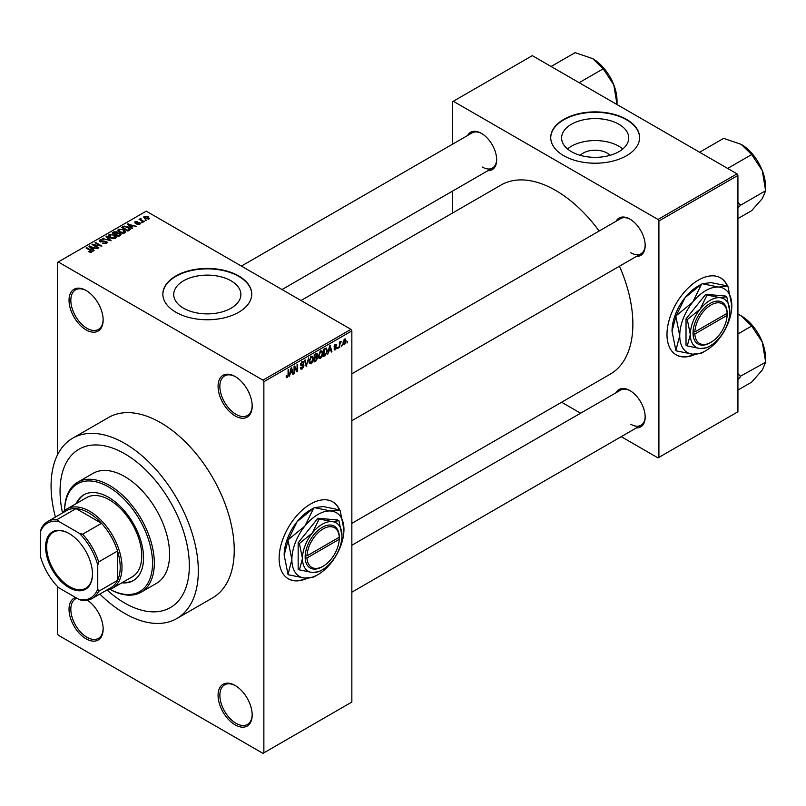 <?xml version="1.0" encoding="UTF-8"?>
<svg xmlns="http://www.w3.org/2000/svg" width="806" height="806" viewBox="0 0 806 806"><rect width="100%" height="100%" fill="white"/><g stroke="black" fill="none" stroke-linecap="round" stroke-linejoin="round"><path stroke-width="1.21" d="M235.13 415.916A24.13 13.924 60 0 1 218.073 386.366A24.13 13.924 60 0 1 235.13 376.513L235.13 376.513A24.13 13.924 60 0 1 252.187 406.063A24.13 13.924 60 0 1 235.13 415.916M235.584 376.785A22.86 13.198 -120 0 0 224.602 375.898A22.86 13.198 -120 0 0 221.096 394.215A22.86 13.198 -120 0 0 236.027 414.355A22.86 13.198 -120 0 0 247.452 415.493A22.86 13.198 -120 0 0 252.187 405.539M235.13 724.856A24.13 13.924 60 0 1 218.073 695.316A24.13 13.924 60 0 1 235.13 685.463L235.13 685.463A24.13 13.924 60 0 1 252.187 715.013A24.13 13.924 60 0 1 235.13 724.856M235.584 685.735A22.86 13.198 -120 0 0 224.602 684.848A22.86 13.198 -120 0 0 221.096 703.164A22.86 13.198 -120 0 0 236.027 723.304A22.86 13.198 -120 0 0 247.452 724.433A22.86 13.198 -120 0 0 252.187 714.479M87.441 600.258A24.13 13.924 60 0 1 103.148 628.962A24.13 13.924 60 0 1 86.091 638.815A24.13 13.924 60 0 1 69.951 616.187A24.13 13.924 60 0 1 75.623 597.518M76.832 598.213A22.86 13.198 -120 0 0 75.562 598.808A22.86 13.198 -120 0 0 72.056 617.114A22.86 13.198 -120 0 0 86.988 637.254A22.86 13.198 -120 0 0 98.413 638.392A22.86 13.198 -120 0 0 103.138 628.438M86.091 329.866A24.13 13.924 60 0 1 69.034 300.316A24.13 13.924 60 0 1 86.091 290.472L86.091 290.472A24.13 13.924 60 0 1 103.148 320.012A24.13 13.924 60 0 1 86.091 329.866M86.544 290.734A22.86 13.198 -120 0 0 75.562 289.858A22.86 13.198 -120 0 0 72.056 308.164A22.86 13.198 -120 0 0 86.988 328.314A22.86 13.198 -120 0 0 98.413 329.442A22.86 13.198 -120 0 0 103.138 319.488M339.679 509.896A44.441 25.661 120 0 0 332.767 501.836A44.441 25.661 120 0 0 310.552 504.032A44.441 25.661 120 0 0 281.516 543.194A44.441 25.661 120 0 0 288.326 578.809A44.441 25.661 120 0 0 307.368 578.255M339.376 509.815A44.441 25.661 120 0 0 332.586 501.735M580.3 155.346A16.866 9.732 180 0 1 607.089 153.059A16.866 9.732 180 0 1 610.031 155.346M618.907 124.265A33.57 19.384 0 0 0 582.315 120.064A33.57 19.384 0 0 0 561.591 137.967A33.57 19.384 0 0 0 571.424 151.669A33.57 19.384 0 0 0 608.016 155.87A33.57 19.384 0 0 0 628.74 137.967A33.57 19.384 0 0 0 618.907 124.265M622.816 148.959A33.57 19.384 0 0 0 618.907 146.239A33.57 19.384 0 0 0 567.515 148.959M626.584 119.409A44.441 25.661 0 0 0 578.154 113.848A44.441 25.661 0 0 0 550.72 137.554A44.441 25.661 0 0 0 563.737 155.699A44.441 25.661 0 0 0 612.167 161.26A44.441 25.661 0 0 0 639.601 137.554A44.441 25.661 0 0 0 626.584 119.409M639.601 137.755A44.441 25.661 0 0 0 626.584 119.822A44.441 25.661 0 0 0 578.325 114.22A44.441 25.661 0 0 0 550.73 137.755M183.556 308.214A33.57 19.384 180 0 1 173.723 294.512A33.57 19.384 180 0 1 194.448 276.599A33.57 19.384 180 0 1 231.04 280.81A33.57 19.384 180 0 1 240.873 294.512A33.57 19.384 180 0 1 220.149 312.416A33.57 19.384 180 0 1 183.556 308.214M238.727 275.954A44.441 25.661 0 0 0 190.287 270.393A44.441 25.661 0 0 0 162.852 294.099A44.441 25.661 0 0 0 175.869 312.234A44.441 25.661 0 0 0 224.31 317.806A44.441 25.661 0 0 0 251.734 294.099A44.441 25.661 0 0 0 238.727 275.954M251.734 294.301A44.441 25.661 0 0 0 238.727 276.367A44.441 25.661 0 0 0 190.458 270.766A44.441 25.661 0 0 0 162.862 294.301M616.106 221.227A21.581 12.463 60 0 1 629.909 219.091L629.909 219.091A21.581 12.463 60 0 1 645.173 245.528A21.581 12.463 60 0 1 636.418 256.419M630.363 219.363A20.311 11.727 -120 0 0 620.65 218.607L351.849 373.793M467.601 135.489A21.581 12.463 60 0 1 481.404 133.353L481.404 133.353A21.581 12.463 60 0 1 496.667 159.79A21.581 12.463 60 0 1 487.922 170.681M481.867 133.625A20.311 11.727 -120 0 0 472.145 132.869L241.397 266.091M616.106 392.703A21.581 12.463 60 0 1 629.909 390.567L629.909 390.567A21.581 12.463 60 0 1 645.173 417.004A21.581 12.463 60 0 1 636.418 427.895M630.363 390.839A20.311 11.727 -120 0 0 620.65 390.084L351.849 545.269M99.833 594.062A104.115 60.118 -120 0 0 124.698 613.416A104.115 60.118 -120 0 0 176.756 618.565A104.115 60.118 -120 0 0 192.715 535.134A104.115 60.118 -120 0 0 124.698 443.391A104.115 60.118 -120 0 0 72.641 438.232A104.115 60.118 -120 0 0 55.402 517.089M176.756 618.565L212.673 597.83A104.115 60.118 -120 0 0 228.632 514.399A104.115 60.118 -120 0 0 160.606 422.656A104.115 60.118 -120 0 0 108.548 417.498L72.641 438.232M351.849 523.346L610.253 374.155A109.193 63.049 -120 0 0 619.461 266.202M599.15 231.02A109.193 63.049 -120 0 0 555.656 190.428A109.193 63.049 -120 0 0 501.06 185.017L301.011 300.517M727.546 285.959A44.441 25.661 120 0 0 720.635 277.899A44.441 25.661 120 0 0 698.419 280.105A44.441 25.661 120 0 0 669.383 319.267A44.441 25.661 120 0 0 676.194 354.872A44.441 25.661 120 0 0 695.235 354.328M727.244 285.878A44.441 25.661 120 0 0 720.453 277.798M124.698 453.758A91.421 52.783 -120 0 0 78.988 449.224A91.421 52.783 -120 0 0 62.485 512.747A91.421 52.783 -120 0 1 78.988 449.224L78.988 449.224A91.421 52.783 -120 0 1 124.698 453.758A91.421 52.783 -120 0 1 184.423 534.318A91.421 52.783 -120 0 1 170.409 607.573A91.421 52.783 -120 0 0 184.423 534.318A91.421 52.783 -120 0 0 124.698 453.758M107.138 590.103A91.421 52.783 -120 0 0 124.698 603.049A91.421 52.783 -120 0 0 170.409 607.573A91.421 52.783 -120 0 1 124.698 603.049A91.421 52.783 -120 0 1 107.138 590.103M342.218 344.756L341.643 346.117L342.218 344.756M339.93 344.374L339.366 347.436L339.366 342.167L339.93 341.835L339.93 342.671L341.16 341.311L339.93 344.374L339.366 344.041M338.298 347.013L337.734 348.383L338.298 347.013M334.067 348.998L335.447 349.794L334.057 348.897L335.487 349.018L336.112 347.356L334.137 346.59L335.427 344.343L336.747 345.089L335.447 345.079L334.712 346.157L336.827 347.295L335.447 349.794L334.52 349.935M334.631 348.474L335.487 349.018M334.47 347.416L334.137 346.59L335.548 347.396M335.427 344.343L336.747 345.089L335.447 344.333M336.183 345.512L334.883 344.756M334.238 345.885L334.893 346.479M335.548 346.409L336.827 347.295L335.367 346.439M328.868 351.335L327.77 354.136L329.513 345.875L330.107 345.522L331.931 351.728L331.337 352.071L330.843 350.197L328.415 351.073M320.587 358.378L318.944 358.186L318.39 356.02L320.597 350.922L321.896 350.812L322.793 353.391L322.229 356.323L320.587 358.378L318.491 357.169M311.207 363.788L309.564 363.597L309 361.441L311.207 356.343L312.516 356.232L313.403 358.801L312.839 361.743L311.207 363.788L309.111 362.579M286.211 376.876L287.379 377.551L286.483 377.551L286.14 375.999L286.714 375.576L287.41 376.684L288.024 375.777L288.105 369.773L288.679 369.45L288.679 374.377L287.379 377.551L286.483 377.551M286.15 376.231L287.41 376.684M262.968 380.14L350.953 329.342L351.849 330.903L351.849 702.056L263.864 752.854L263.864 381.701L262.968 380.14L58.254 261.96L57.357 262.474L57.357 455.148M351.849 330.903L263.864 381.701M290.341 373.581L289.243 376.372L290.986 368.11L291.581 367.768L293.404 373.974L292.81 374.316L292.316 372.432L289.888 373.319M294.633 367.455L294.633 373.269L294.059 373.591L294.059 366.337L294.674 365.984L297.082 370.407L297.082 364.594L297.656 364.262L297.656 371.526L297.041 371.878L294.059 367.123M303.449 366.176L300.97 365.632L300.507 364.503L302.139 361.582L303.328 361.42L303.852 362.76L303.288 363.184L302.149 362.418L301.263 364.836L303.157 364.604L304.023 365.833L302.24 368.967L300.95 369.138L300.346 367.607L300.92 367.183L302.29 368.09L303.449 366.176L301.998 364.846M300.346 367.637L302.29 368.09M303.288 363.184L301.515 362.055M301.303 364.866L300.507 364.413L302.159 364.806M308.617 357.935L306.26 366.549L304.567 360.272L305.162 359.929L306.512 365.561L308.617 357.935M316.567 356.242L317.735 357.793L315.992 360.937L314.219 361.954L314.219 354.7L317.101 353.461L317.282 356.544M326.118 347.97L327.448 350.65L325.281 355.567L323.609 356.534L323.609 349.28L326.642 348.061M343.104 343.618L344.625 344.494L343.034 342.681L344.625 339.034L346.217 340.787L344.625 344.494L343.668 344.585M344.625 339.034L345.603 338.943M347.608 341.643L347.033 343.013L347.608 341.643M57.357 586.365L57.357 633.627L58.254 635.188L262.968 753.368L263.864 752.854M146.491 220.35L145.02 220.159L146.491 220.35M142.571 222.607L141.1 222.426L142.571 222.607M132.637 228.34L132.043 228.692L127.499 224.058L136.204 226.285L133.232 225.831L131.257 226.97L132.637 228.34M125.615 232.209L125.615 231.382L124.94 232.884L122.321 233.256L119.6 232.34L117.736 230.234L118.502 229.156L123.933 229.75L125.696 231.816M116.235 237.629L116.235 236.803L115.56 238.304L112.931 238.677L110.21 237.76L108.347 235.654L109.112 234.576L114.543 235.171L116.316 237.236M106.594 243.472L102.574 243.341L105.908 243.019L105.989 241.729L100.135 241.75L99.329 240.722L100.045 239.815L103.642 239.906L100.79 240.228L100.73 241.427L106.553 241.397L107.379 242.485L106.594 243.472M105.908 243.775L105.989 241.729M100.79 240.228L100.73 242.012M94.121 250.585L93.516 250.928L88.972 246.304L97.677 248.53L94.705 248.077L92.73 249.215L94.121 250.585M350.953 329.342L146.249 211.162L58.254 261.96M90.393 252.318L88.539 251.633L91.028 251.613L91.169 250.988L86.091 247.966L86.665 247.633L90.927 250.092L91.733 252.056L90.393 252.318M91.028 252.308L91.169 250.988M92.237 251.391L91.733 252.056M98.906 247.825L98.332 248.147L92.045 244.52L100.105 245.689L95.068 242.777L95.642 242.445L101.929 246.082L93.879 244.913L98.906 247.825M111.097 240.782L102.553 238.455L110.049 240.541L106.009 236.46L106.604 236.118L111.097 240.782M120.265 235.493L118.492 236.511L112.205 232.884L113.989 231.856L117.132 231.866L117.837 232.984L120.154 233.418L121.091 234.556L120.265 235.493M117.867 232.793L117.837 233.559M129.554 230.123L127.882 231.09L121.595 227.463L124.215 226.083L128.537 227.04L130.431 229.085L129.554 230.123M139.801 224.3L136.939 224.259L139.186 223.907L139.247 223.05L135.055 223.081L135.045 221.579L137.675 221.569L135.72 221.952L135.539 222.698L139.71 222.647L139.801 224.3L140.405 223.534M139.186 224.552L139.247 223.05M135.055 223.081L135.045 221.579L135.045 223.071M135.72 221.952L135.539 223.282M144.203 221.67L143.629 221.993L139.065 219.353L140.365 219.454L140.234 218.587L141.02 218.416L141.01 219.695L144.203 221.67M140.365 220.109L140.234 219.272M141.02 218.416L141.01 220.481M148.979 219L145.02 218.557L144.244 216.27L148.153 216.693L148.979 219L149.553 218.204M143.68 217.066L144.244 216.27L144.244 218.023M737.027 173.834L737.923 175.396L658.915 221.005L658.008 219.454L737.027 173.834L532.313 55.654L452.408 101.788L452.408 144.264M452.408 191.183L452.408 213.106M658.915 221.005L658.915 457.385L658.008 457.899L621.225 436.661M580.592 413.206L561.601 402.244M658.915 457.385L737.923 411.765L737.923 175.396M658.008 219.454L453.304 101.264M676.012 354.771A44.441 25.661 120 0 0 694.46 354.308M630.806 252.782A20.311 11.727 -120 0 0 640.972 253.789A20.311 11.727 -120 0 0 645.163 244.994M482.31 167.044A20.311 11.727 -120 0 0 492.466 168.051A20.311 11.727 -120 0 0 496.667 159.256M630.806 424.258A20.311 11.727 -120 0 0 640.972 425.266A20.311 11.727 -120 0 0 645.163 416.47M288.155 578.708A44.441 25.661 120 0 0 306.592 578.234M89.033 251.895L89.033 251.26M86.665 248.288L86.665 247.633M89.567 246.908L89.567 245.951M92.73 250.132L92.73 249.215M90.897 247.321L92.186 248.681L93.778 247.764L89.97 246.475L90.897 248.258M92.186 249.578L92.186 248.681M89.97 247.311L89.97 246.475M93.778 248.611L93.778 247.764M92.66 244.873L92.66 244.168M95.642 243.11L95.642 242.445M93.879 245.578L93.879 244.913M103.067 243.583L103.067 242.969M100.045 241.689L100.045 239.815M104.186 241.629L104.186 241.034M106.553 243.503L106.553 241.397M103.148 238.647L103.148 238.113M106.604 237.075L106.604 236.118M109.112 236.994L109.112 234.576M114.543 235.876L114.543 235.171M114.815 238.606L113.948 235.493L112.286 234.808L109.848 234.999L109.273 237.125M109.848 234.999L110.795 237.438L114.815 237.881L115.379 237.075L115.379 238.395M110.795 238.062L110.795 237.438M113.989 232.702L113.989 231.856M117.122 232.773L117.132 231.866M120.144 234.405L120.154 233.418M113.515 232.974L115.389 234.062L117.001 233.065L116.669 232.249L114.512 232.4L113.515 233.639M115.389 234.717L115.389 234.062M117.001 233.982L116.669 232.249M116.124 234.486L118.331 235.755L120.054 234.667L119.59 233.75L117.253 233.831L116.124 235.14M118.331 236.42L118.331 235.755M120.054 235.614L119.59 233.75M119.54 235.906L119.54 235.06M118.502 231.574L118.502 229.156M123.933 230.456L123.933 229.75M124.205 233.186L123.338 230.073L121.676 229.388L119.238 229.579L118.653 231.715M119.238 229.579L120.175 232.017L124.205 232.46L124.769 231.654L124.769 232.974M120.175 232.642L120.175 232.017M124.215 226.808L124.215 226.083M128.537 227.735L128.537 227.04M122.905 227.554L127.721 230.335L129.262 228.39L124.849 226.577L122.905 227.554L122.905 228.219M127.721 231L127.721 230.335M129.494 230.163L129.262 228.39M128.748 230.597L128.748 229.74M128.094 224.673L128.094 223.705M131.257 227.886L131.257 226.97M129.423 225.076L130.713 226.436L132.305 225.519L128.497 224.239L129.423 226.012M130.713 227.332L130.713 226.436M128.497 225.076L128.497 224.239M132.305 226.365L132.305 225.519M137.433 224.451L137.433 223.887M136.103 223.393L136.103 222.809M139.71 224.35L139.71 222.647M141.675 222.748L141.675 222.093M139.629 219.685L139.629 219.031M141.836 220.955L141.836 220.3M145.594 220.491L145.594 219.826M148.153 217.398L148.153 216.693M148.344 219.252L147.629 217.046L144.879 216.653L144.566 218.275M144.879 216.653L145.594 218.225L148.657 218.154L148.657 219.161M145.594 218.849L145.594 218.225M292.598 373.5L293.404 373.974M291.581 372.009L292.316 372.432M291.067 370.196L290.533 372.614L292.125 371.697L291.329 368.674L291.067 370.196L290.603 369.934M294.059 372.936L294.633 373.269M295.862 369.702L297.082 370.407M296.477 370.841L297.656 371.526M300.356 367.879L302.24 368.967M301.988 361.672L303.852 362.76M300.567 363.909L301.081 364.201M302.21 364.786L304.023 365.833M306.058 365.783L306.824 366.226M305.907 365.209L306.512 365.561M312.799 358.458L313.403 358.801M312.597 357.612L311.207 357.189L309.575 361.118L311.197 362.942L312.839 359.113L312.597 357.612L310.582 356.826M309.02 360.806L309.575 361.118M309.071 362.357L311.197 362.942M315.992 353.683L317.564 354.59M315.902 356.746L317.735 357.793M314.793 355.214L314.793 357.38L316.466 356.353L317 355.043L314.219 354.882M314.219 357.058L314.793 357.38M317 355.043L315.055 354.217M314.793 358.237L314.793 360.776L316.597 359.647L317.161 358.136L314.219 357.904M314.219 360.443L314.793 360.776M315.186 357.159L317.161 358.136M322.188 353.038L322.793 353.391M321.977 352.192L320.597 351.769L318.954 355.698L320.587 357.532L322.219 353.693L321.977 352.192L319.972 351.406M318.4 355.386L318.954 355.698M318.451 356.937L320.587 357.532M324.546 355.144L325.281 355.567M326.843 350.308L327.448 350.65M324.183 349.794L324.183 355.355L326.642 352.877L326.873 350.973L326.007 348.887L323.609 349.472M323.609 355.023L324.183 355.355M324.455 348.786L325.191 349.21M325.15 348.394L326.279 348.958L325.221 348.343M331.125 351.265L331.931 351.728M330.107 349.764L330.843 350.197M329.594 347.95L329.06 350.378L330.651 349.451L329.856 346.429L329.594 347.95L329.13 347.688M334.168 346.237L336.112 347.356M337.734 347.718L338.298 348.051M339.366 346.781L339.93 347.114M339.366 342.349L339.93 342.671M340.263 341.744L340.998 342.167M339.366 342.842L340.041 343.235M341.643 345.462L342.218 345.794M345.593 340.424L346.217 340.787M344.333 339.235L345.22 339.749L343.608 342.349L344.646 343.729L345.643 341.17L344.071 339.477M343.064 342.036L343.608 342.349M343.054 343.215L344.646 343.729M347.033 342.349L347.608 342.681M121.867 582.819A49.519 28.593 -120 0 0 133.292 580.612A49.519 28.593 -120 0 0 140.889 540.937A49.519 28.593 -120 0 0 108.538 497.292A49.519 28.593 -120 0 0 83.774 494.844A49.519 28.593 -120 0 0 76.157 503.639M122.764 582.295A49.519 28.593 -120 0 0 133.736 580.35M110.029 589.357A62.213 35.917 -120 0 0 152.525 562.266A62.213 35.917 -120 0 0 108.538 486.925A62.213 35.917 -120 0 0 64.571 510.621M64.54 510.641A63.483 36.653 60 0 1 77.688 482.23A63.483 36.653 60 0 1 109.435 485.373A63.483 36.653 60 0 1 150.913 541.32A63.483 36.653 60 0 1 141.181 592.188A63.483 36.653 60 0 1 109.999 589.367M141.181 592.188L156.445 583.383A63.483 36.653 -120 0 0 166.167 532.504A63.483 36.653 -120 0 0 124.698 476.558A63.483 36.653 -120 0 0 92.952 473.414L77.688 482.23M62.112 513.221A45.71 26.386 60 0 1 66.827 509.029L86.574 497.624A45.71 26.386 60 0 1 109.435 499.891A45.71 26.386 60 0 1 139.297 540.171A45.71 26.386 60 0 1 132.285 576.794L112.538 588.199A45.71 26.386 60 0 1 106.553 590.193M84.227 494.592A49.519 28.593 -120 0 0 77.054 503.125M727.657 168.424L751.676 154.561L762.275 170.56A34.356 19.838 -120 0 1 765.529 186.458L765.7 190.71L762.275 198.608L751.676 210.658L737.923 218.597M737.923 207.978L740.563 205.218L765.7 190.71M740.563 205.218L737.923 202.125M699.608 152.233L723.627 138.37L741.238 144.385A34.356 19.838 -120 0 1 762.275 170.56L765.529 190.276M741.238 144.385L751.676 154.561M740.392 205.459A39.434 22.77 -120 0 0 740.392 204.784M45.599 547.012A33.137 19.132 60 0 1 69.034 533.481A33.137 19.132 60 0 1 92.468 574.063A33.137 19.132 60 0 1 69.034 587.594A33.137 19.132 60 0 1 45.599 547.012M69.306 533.632A32.381 18.689 -120 0 0 53.377 532.182A32.381 18.689 -120 0 0 46.677 547.012A32.381 18.689 -120 0 0 60.813 579.595A32.381 18.689 -120 0 0 85.758 588.269A32.381 18.689 -120 0 0 92.458 573.751M66.827 509.029A45.71 26.386 60 0 1 102.05 521.27A45.71 26.386 60 0 1 122.008 567.273A45.71 26.386 60 0 1 112.538 588.199M97.758 589.035L98.664 591.302A44.441 25.661 60 0 1 92.146 598.505L111.006 587.624A44.441 25.661 -120 0 0 117.515 580.421A44.441 25.661 -120 0 0 120.205 567.273A44.441 25.661 -120 0 0 117.515 551.022A44.441 25.661 -120 0 0 101.516 523.306L76.056 508.606A44.441 25.661 -120 0 0 66.566 510.651L47.705 521.532A44.441 25.661 60 0 1 57.196 519.497L58.717 521.401A43.171 24.926 -120 0 0 40.3 532.041L40.3 555.858A43.171 24.926 -120 0 0 58.717 587.755L79.351 599.664A43.171 24.926 -120 0 0 97.758 589.035L97.758 565.218A43.171 24.926 -120 0 0 79.351 533.32L58.717 521.401M79.351 533.32L82.655 534.197L101.516 523.306A44.441 25.661 -120 0 0 76.056 508.606L57.196 519.497M98.664 591.302L117.515 580.421L117.515 551.022L98.664 561.913L97.758 565.218M40.3 532.041L41.197 528.736A44.441 25.661 60 0 1 47.705 521.532M92.146 598.505A44.441 25.661 60 0 1 82.655 600.541L79.351 599.664M82.655 534.197A44.441 25.661 60 0 1 98.664 561.913M737.923 379.455L740.392 376.936A39.434 22.77 -120 0 0 740.392 376.604A39.434 22.77 -120 0 0 740.392 376.261L737.923 373.601M737.923 390.074L751.676 382.135L762.275 370.085L765.7 362.186L740.392 376.261M737.923 333.976L751.676 326.037L762.275 342.036L765.7 362.186M737.923 314.179L741.238 315.861L751.676 326.037M765.529 361.753L765.529 357.935A34.356 19.838 -120 0 0 762.275 342.036A34.356 19.838 -120 0 0 741.238 315.861M579.151 82.696L603.17 68.822L613.779 84.821A34.356 19.838 -120 0 1 617.033 100.73L617.043 104.568M551.103 66.495L575.121 52.632L592.742 58.657A34.356 19.838 -120 0 1 613.779 84.821L617.033 104.538M592.742 58.657L603.17 68.822M339.255 537.229L306.985 555.858L305.162 555.868L305.162 557.943A24.13 13.924 120 0 0 322.219 566.759L323.115 566.235A22.86 13.198 120 0 0 339.255 539.295L339.255 537.229A22.86 13.198 120 0 0 323.115 528.917A22.86 13.198 120 0 0 306.985 555.858M339.276 536.171L339.255 536.192A24.13 13.924 120 0 0 322.219 527.366A24.13 13.924 120 0 0 305.182 555.858L305.162 555.868M341.976 535.658A27.938 16.13 120 0 0 332.102 521.603A27.938 16.13 120 0 0 312.345 533.008A27.938 16.13 120 0 0 302.472 558.467A27.938 16.13 120 0 0 312.345 572.512A27.938 16.13 120 0 0 332.102 561.107A27.938 16.13 120 0 0 341.976 535.658L338.923 520.726L332.102 521.603L319.166 518.963L312.345 533.008L299.409 543.536L302.472 558.467L299.409 569.872L312.345 572.512L319.166 571.635L321.07 570.497M299.409 569.872L298.16 569.147L298.16 542.811L317.917 518.238L337.664 520.001L338.923 520.726M319.166 518.963L317.917 518.238M299.409 543.536L298.16 542.811M304.89 526.046A36.824 21.258 120 0 0 291.873 559.606A36.824 21.258 120 0 0 304.89 578.124A36.824 21.258 120 0 0 317.917 574.638A36.824 21.258 120 0 0 330.934 563.092A36.824 21.258 120 0 0 343.95 529.542A36.824 21.258 120 0 0 330.934 511.014A36.824 21.258 120 0 0 304.89 526.046L288.306 539.657L297.172 521.593L313.756 507.992L304.89 526.046M288.014 574.346L284.155 555.143L288.014 540.403L291.873 559.606L288.014 574.346A42.285 24.412 120 0 0 288.306 574.759L304.89 578.124L313.756 577.036A42.285 24.412 120 0 0 314.048 576.864A42.285 24.412 120 0 0 314.34 576.693M343.95 529.542L340.092 510.339A42.285 24.412 120 0 0 339.8 509.926L330.934 511.014L314.34 507.649L323.206 506.561L339.8 509.926M288.306 539.657A42.285 24.412 120 0 0 288.014 540.403M314.34 507.649A42.285 24.412 120 0 0 314.048 507.82A42.285 24.412 120 0 0 313.756 507.992M284.155 555.143A36.824 21.258 -60 0 1 297.172 521.593A36.824 21.258 -60 0 1 310.189 510.047L314.048 507.82M339.255 538.257L338.379 537.733M305.162 557.943L306.985 557.933L339.255 539.295M306.985 557.933A22.86 13.198 120 0 0 323.115 566.235M727.123 313.292L694.853 331.921L693.049 331.921L693.049 333.996A24.13 13.924 120 0 0 710.086 342.822L710.983 342.308A22.86 13.198 120 0 0 727.123 315.368L727.123 313.292A22.86 13.198 120 0 0 710.983 304.98A22.86 13.198 120 0 0 694.853 331.921M727.123 312.254A24.13 13.924 120 0 0 710.086 303.429A24.13 13.924 120 0 0 693.049 331.921L693.029 331.941M729.843 311.721A27.938 16.13 120 0 0 719.96 297.676A27.938 16.13 120 0 0 700.213 309.081A27.938 16.13 120 0 0 690.339 334.53A27.938 16.13 120 0 0 700.213 348.585A27.938 16.13 120 0 0 719.96 337.18A27.938 16.13 120 0 0 729.843 311.721L726.78 296.789L719.96 297.676L707.033 295.026L700.213 309.081L687.276 319.599L690.339 334.53L687.276 345.935L700.213 348.585L707.033 347.698L708.937 346.56M687.276 345.935L686.027 345.21L686.027 318.874L705.774 294.301L725.531 296.064L726.78 296.789M707.033 295.026L705.774 294.301M687.276 319.599L686.027 318.874M692.757 302.119A36.824 21.258 120 0 0 679.74 335.669A36.824 21.258 120 0 0 692.757 354.197A36.824 21.258 120 0 0 705.774 350.701A36.824 21.258 120 0 0 718.801 339.165A36.824 21.258 120 0 0 731.818 305.605A36.824 21.258 120 0 0 718.801 287.087A36.824 21.258 120 0 0 692.757 302.119L676.174 315.72L685.04 297.656L701.623 284.055L692.757 302.119M675.881 350.409L672.023 331.216L675.881 316.476L679.74 335.669L675.881 350.409A42.285 24.412 120 0 0 676.174 350.832L692.757 354.197L701.623 353.099A42.285 24.412 120 0 0 701.915 352.937A42.285 24.412 120 0 0 702.207 352.766M731.818 305.605L727.959 286.412A42.285 24.412 120 0 0 727.667 285.989L718.801 287.087L702.207 283.722L711.073 282.624L727.667 285.989M676.174 315.72A42.285 24.412 120 0 0 675.881 316.476M702.207 283.722A42.285 24.412 120 0 0 701.915 283.883A42.285 24.412 120 0 0 701.623 284.055M672.023 331.216A36.824 21.258 -60 0 1 685.04 297.656A36.824 21.258 -60 0 1 698.056 286.12L701.915 283.883M693.049 333.996L694.853 333.996L727.123 315.368M694.853 333.996A22.86 13.198 120 0 0 710.983 342.308M726.246 313.796L727.143 314.32M90.927 250.787L90.927 250.092M102.866 242.012L102.866 241.417M116.467 234.294L116.467 233.438M123.197 227.383L123.197 226.536M137.01 223.302L137.01 222.577M288.105 374.044L288.679 374.377M300.517 364.755L302.028 365.632M305.625 364.161L306.28 364.544M315.257 360.514L315.992 360.937M91.29 251.25L91.29 252.248M106.463 242.344L106.463 243.543M100.276 240.843L100.276 241.82M139.559 223.453L139.559 224.431M135.317 222.396L135.317 223.212M140.828 219.363L140.828 220.381M302.945 362.297L301.928 361.713M312.194 357.118L311.035 356.454M316.748 354.348L315.791 353.794M316.859 357.35L315.861 356.766M321.584 351.698L320.425 351.033M334.903 349.099L334.278 348.736M335.961 344.998L335.145 344.535M351.849 420.712L640.972 253.789M640.972 425.266L351.849 592.188M492.466 168.051L282.019 289.545M317.917 574.638L314.048 576.864M705.774 350.701L701.915 352.937"/></g></svg>
